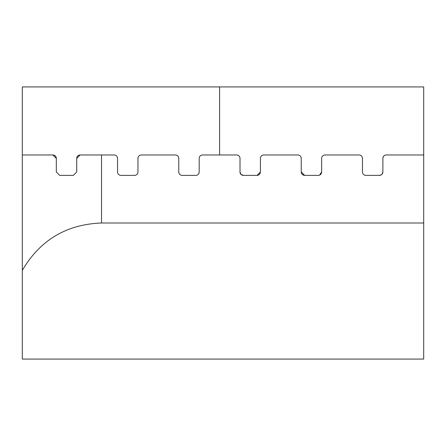 <?xml version="1.0" encoding="UTF-8"?>
<svg xmlns="http://www.w3.org/2000/svg" width="446" height="446" viewBox="0 0 446 446"><rect width="100%" height="100%" fill="white"/><g stroke="black" fill="none" stroke-linecap="round" stroke-linejoin="round"><path stroke-width="0.67" d="M54.156 155.202A3.401 3.401 0 0 0 52.918 154.968L56.319 158.369A3.401 3.401 0 0 0 56.068 157.092M54.239 155.236A3.401 3.401 0 0 1 56.045 157.037M52.918 154.968L22.3 154.968L22.3 359.069L423.7 359.069L423.7 223L101.532 223C66.476 224.316 40.068 240.099 22.3 270.354M56.319 158.369L56.319 171.972L59.719 175.378L73.328 175.378L76.729 171.972L76.729 158.369A3.401 3.401 0 0 1 80.129 154.968L76.729 158.369M22.3 154.968L22.3 86.931L423.7 86.931L423.7 223M423.7 154.968L386.281 154.968A3.401 3.401 0 0 0 382.88 158.369L382.88 171.972A3.401 3.401 0 0 1 379.479 175.378L365.871 175.378A3.401 3.401 0 0 1 362.47 171.972L362.47 158.369A3.401 3.401 0 0 0 359.069 154.968L325.05 154.968A3.401 3.401 0 0 0 321.65 158.369L321.65 171.972A3.401 3.401 0 0 1 318.249 175.378L304.64 175.378A3.401 3.401 0 0 1 301.24 171.972L301.24 158.369A3.401 3.401 0 0 0 297.839 154.968L263.82 154.968A3.401 3.401 0 0 0 260.419 158.369L260.419 171.972A3.401 3.401 0 0 1 257.019 175.378L243.41 175.378A3.401 3.401 0 0 1 240.009 171.972L240.009 158.369A3.401 3.401 0 0 0 236.609 154.968L202.59 154.968A3.401 3.401 0 0 0 199.189 158.369L199.189 171.972A3.401 3.401 0 0 1 195.788 175.378L182.18 175.378A3.401 3.401 0 0 1 178.779 171.972L178.779 158.369A3.401 3.401 0 0 0 175.378 154.968L141.36 154.968A3.401 3.401 0 0 0 137.959 158.369L137.959 171.972A3.401 3.401 0 0 1 134.558 175.378L120.95 175.378A3.401 3.401 0 0 1 117.549 171.972L117.549 158.369A3.401 3.401 0 0 0 114.148 154.968L80.129 154.968M236.609 154.968L237.317 155.041M239.931 157.655L240.009 158.369M240.009 171.972L241.002 174.375L243.41 175.378M257.019 175.378L260.419 171.972M301.24 171.972L304.64 175.378M319.576 175.105L321.65 171.972M382.88 158.369L383.203 156.92M383.644 156.217L384.547 155.442M379.479 175.378L381.514 174.704M382.099 174.141L382.88 171.972M219.599 154.968L219.599 86.931M101.532 154.968L101.532 223"/></g></svg>
